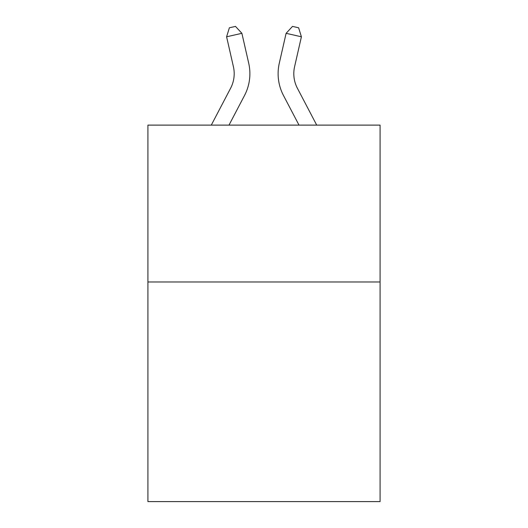 <?xml version="1.0" encoding="UTF-8"?>
<svg xmlns="http://www.w3.org/2000/svg" width="528" height="528" viewBox="0 0 528 528"><rect width="100%" height="100%" fill="white"/><g stroke="black" fill="none" stroke-linecap="round" stroke-linejoin="round"><path stroke-width="0.79" d="M380.081 281.985L380.081 501.6L147.919 501.6L147.919 125.123L380.081 125.123L380.081 281.985L147.919 281.985M211.286 125.123L230.611 88.229A31.376 31.376 -28.7 0 0 233.409 66.7L226.598 36.795L229.37 27.793L235.488 26.4L241.89 33.31L248.708 63.215A47.058 47.058 145.1 0 1 244.51 95.509L228.994 125.123L244.51 95.509M316.714 125.123L297.389 88.229A31.376 31.376 28.7 0 1 294.591 66.7L301.402 36.795L286.11 33.31L279.292 63.215A47.058 47.058 -145.1 0 0 283.49 95.509L299.006 125.123L283.49 95.509M230.611 88.229A31.376 31.376 -34.9 0 0 233.409 66.7A31.376 31.376 -34.9 0 1 230.611 88.229A31.376 31.376 -34.9 0 0 233.409 66.7A31.376 31.376 -34.9 0 1 230.611 88.229A31.376 31.376 -34.9 0 0 233.409 66.7A31.376 31.376 -34.9 0 1 230.611 88.229A31.376 31.376 -34.9 0 0 233.409 66.7A31.376 31.376 -34.9 0 1 230.611 88.229A31.376 31.376 -34.9 0 0 233.409 66.7A31.376 31.376 -34.9 0 1 230.611 88.229A31.376 31.376 -34.9 0 0 233.409 66.7A31.376 31.376 -34.9 0 1 230.611 88.229A31.376 31.376 -34.9 0 0 233.409 66.7A31.376 31.376 -34.9 0 1 230.611 88.229A31.376 31.376 -34.9 0 0 233.409 66.7A31.376 31.376 -34.9 0 1 230.611 88.229A31.376 31.376 -34.9 0 0 233.409 66.7A31.376 31.376 -34.9 0 1 230.611 88.229A31.376 31.376 -34.9 0 0 233.409 66.7A31.376 31.376 -34.9 0 1 230.611 88.229A31.376 31.376 -34.9 0 0 233.409 66.7A31.376 31.376 -34.9 0 1 230.611 88.229A31.376 31.376 -34.9 0 0 233.409 66.7A31.376 31.376 -34.9 0 1 230.611 88.229A31.376 31.376 -34.9 0 0 233.409 66.7A31.376 31.376 -34.9 0 1 230.611 88.229A31.376 31.376 -34.9 0 0 233.409 66.7A31.376 31.376 -34.9 0 1 230.611 88.229A31.376 31.376 -34.9 0 0 233.409 66.7A31.376 31.376 -34.9 0 1 230.611 88.229A31.376 31.376 -34.9 0 0 233.409 66.7A31.376 31.376 -34.9 0 1 230.611 88.229A31.376 31.376 -34.9 0 0 233.409 66.7A31.376 31.376 -34.9 0 1 230.611 88.229A31.376 31.376 -34.9 0 0 233.409 66.7A31.376 31.376 -34.9 0 1 230.611 88.229A31.376 31.376 -34.9 0 0 233.409 66.7A31.376 31.376 -34.9 0 1 230.611 88.229A31.376 31.376 -34.9 0 0 233.409 66.7A31.376 31.376 -34.9 0 1 230.611 88.229A31.376 31.376 -34.9 0 0 233.409 66.7M226.598 36.795L241.89 33.31L248.708 63.215M297.389 88.229A31.376 31.376 34.9 0 1 294.591 66.7A31.376 31.376 34.9 0 0 297.389 88.229A31.376 31.376 34.9 0 1 294.591 66.7A31.376 31.376 34.9 0 0 297.389 88.229A31.376 31.376 34.9 0 1 294.591 66.7A31.376 31.376 34.9 0 0 297.389 88.229A31.376 31.376 34.9 0 1 294.591 66.7A31.376 31.376 34.9 0 0 297.389 88.229A31.376 31.376 34.9 0 1 294.591 66.7A31.376 31.376 34.9 0 0 297.389 88.229A31.376 31.376 34.9 0 1 294.591 66.7A31.376 31.376 34.9 0 0 297.389 88.229A31.376 31.376 34.9 0 1 294.591 66.7A31.376 31.376 34.9 0 0 297.389 88.229A31.376 31.376 34.9 0 1 294.591 66.7A31.376 31.376 34.9 0 0 297.389 88.229A31.376 31.376 34.9 0 1 294.591 66.7A31.376 31.376 34.9 0 0 297.389 88.229A31.376 31.376 34.9 0 1 294.591 66.7A31.376 31.376 34.9 0 0 297.389 88.229A31.376 31.376 34.9 0 1 294.591 66.7A31.376 31.376 34.9 0 0 297.389 88.229A31.376 31.376 34.9 0 1 294.591 66.7A31.376 31.376 34.9 0 0 297.389 88.229A31.376 31.376 34.9 0 1 294.591 66.7A31.376 31.376 34.9 0 0 297.389 88.229A31.376 31.376 34.9 0 1 294.591 66.7A31.376 31.376 34.9 0 0 297.389 88.229A31.376 31.376 34.9 0 1 294.591 66.7A31.376 31.376 34.9 0 0 297.389 88.229A31.376 31.376 34.9 0 1 294.591 66.7A31.376 31.376 34.9 0 0 297.389 88.229A31.376 31.376 34.9 0 1 294.591 66.7A31.376 31.376 34.9 0 0 297.389 88.229A31.376 31.376 34.9 0 1 294.591 66.7A31.376 31.376 34.9 0 0 297.389 88.229A31.376 31.376 34.9 0 1 294.591 66.7A31.376 31.376 34.9 0 0 297.389 88.229A31.376 31.376 34.9 0 1 294.591 66.7A31.376 31.376 34.9 0 0 297.389 88.229A31.376 31.376 34.9 0 1 294.591 66.7M301.402 36.795L298.63 27.793L292.512 26.4L286.11 33.31L279.292 63.215"/></g></svg>
